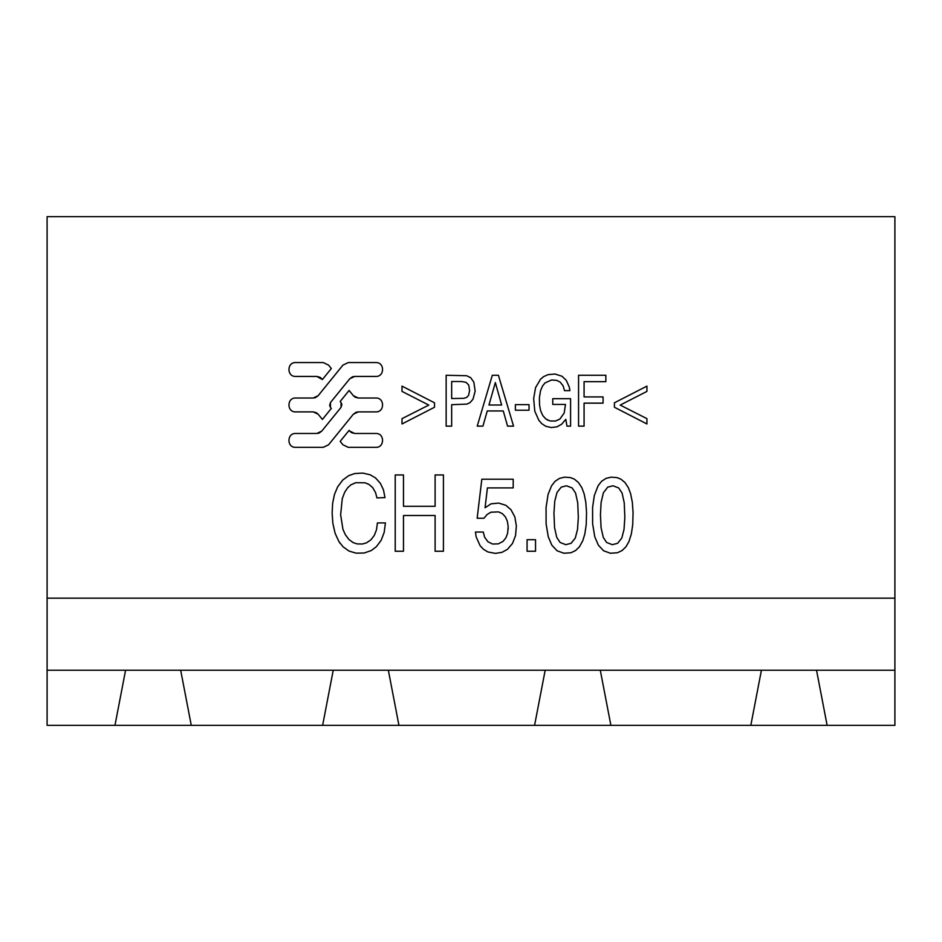 <?xml version="1.0" encoding="UTF-8"?>
<svg xmlns="http://www.w3.org/2000/svg" width="942" height="942" viewBox="0 0 942 942"><rect width="100%" height="100%" fill="white"/><g stroke="black" fill="none" stroke-linecap="round" stroke-linejoin="round"><path stroke-width="1.41" d="M322.635 725.34L191.273 725.34L180.676 670.233L191.273 725.34L47.1 725.34L47.1 216.66L894.9 216.66L894.9 725.34L827.123 725.34L816.526 670.233L827.123 725.34L322.635 725.34L333.233 670.233L47.1 670.233M114.971 725.34L125.569 670.233L180.676 670.233M894.9 670.233L333.233 670.233M750.821 725.34L761.419 670.233L816.526 670.233M610.887 725.34L600.289 670.233M894.9 598.17L47.1 598.17M402.01 386.126L402.01 391.401L428.798 405.084L402.01 418.648L402.01 423.959L434.509 407.25L434.509 402.799L402.01 386.126M473.861 382.216L470.729 377.718L466.643 375.728L446.155 375.269L446.155 426.137L451.665 426.137L451.665 404.695L467.02 404.094L470.105 402.564L473.025 399.184L475.157 391.071L473.85 382.216M498.412 375.269L492.313 375.269L477.217 426.137L482.928 426.137L487.261 410.947L503.263 410.947L507.561 426.137L513.555 426.137L498.412 375.269M529.039 410.217L529.039 404.624L515.38 404.624L515.38 410.217L529.039 410.217M559.842 419.096L555.474 421.027L550.081 420.968L545.783 418.943L542.804 415.587L540.684 410.912L539.542 405.084L539.401 397.795L540.52 390.742L542.557 385.973L545.018 382.923L551.529 380.003L556.746 380.356L560.243 382.169L563.128 385.867L564.517 390.636L569.898 390.636L569.274 387.091L566.295 380.332L561.997 376.258L555.073 374.033L548.044 374.645L543.687 376.588L540.567 379.179L535.551 387.645L533.655 398.548L534.773 411.171L538.848 420.32L541.732 423.629L545.771 426.279L551.247 427.538L556.981 426.82L561.691 424.206L565.789 419.331L566.966 426.137L570.581 426.137L570.581 398.69L552.754 398.69L552.754 404.424L565.483 404.424L564.176 413.067L559.842 419.096M605.847 375.269L578.565 375.269L578.565 426.137L584.075 426.137L584.075 403.141L603.08 403.141L603.08 396.923L584.075 396.923L584.075 381.663L605.847 381.663L605.847 375.269M646.93 386.126L614.419 402.799L614.419 407.25L646.93 423.959L646.93 418.648L620.189 405.084L646.93 391.401L646.93 386.126M385.443 522.916L377.424 522.916L376.494 529.793L374.268 535.445L370.807 539.931L366.391 542.898L362.281 544.017L357.124 543.911L353.179 542.616L348.893 539.472L345.29 534.597L342.947 529.345L340.639 514.803L342.276 498.624L344.701 492.171L347.728 487.673L350.93 484.824L355.711 482.716L365.084 482.81L368.946 484.4L372.655 487.567L375.599 492.69L376.918 497.906L385.007 497.6L383.429 489.769L380.321 483.258L375.587 478.006L370.194 474.792L362.788 473.072L354.687 473.555L348.717 475.651L342.735 480.043L337.66 486.849L334.469 494.432L332.632 503.334L332.137 513.131L332.856 523.316L335.105 533.278L338.885 541.497L343.065 546.819L349.082 551.105L356.206 553.166L364.201 553.001L371.207 550.587L376.341 546.737L381.121 540.378L384.171 532.418L385.443 522.916M443.423 474.956L435.11 474.956L435.11 506.29L403.482 506.29L403.482 474.956L395.216 474.956L395.216 551.247L403.482 551.247L403.482 515.51L435.11 515.51L435.11 551.247L443.423 551.247L443.423 474.956M483.27 532.042L475.451 532.042L476.169 536.916L480.126 545.736L483.387 549.21L487.885 551.953L495.398 553.378L501.956 552.353L507.479 549.327L512.519 543.416L515.557 535.515L516.369 525.919L514.827 516.84L510.917 509.657L505.83 505.301L498.718 503.087L491.112 503.805L485.059 507.75L487.426 487.897L513.202 487.897L513.202 479.207L481.833 479.207L477.147 518.253L483.941 518.253L487.12 514.485L490.876 512.212L498.553 511.883L502.345 513.637L505.383 516.864L507.326 521.15L508.162 526.413L507.62 533.325L505.889 537.835L503.004 541.414L498.353 543.852L492.642 544.04L487.909 541.756L484.6 537.164L483.27 532.042M535.539 551.247L535.539 539.695L527.073 539.695L527.073 551.247L535.539 551.247M551.6 485.731L548.114 494.279L546.066 507.397L546.101 523.787L548.256 536.752L551.812 545.124L557.063 550.764L563.893 553.248L570.934 552.754L575.597 550.54L579.471 546.737L582.851 540.543L584.829 533.984L586.207 524.682L586.548 512.813L585.83 502.38L584.099 493.702L581.815 487.65L578.412 482.481L574.326 479.125L570.487 477.594L564.599 477.147L559.466 478.395L555.132 481.244L551.6 485.731M598.111 485.731L594.343 495.433L592.589 507.397L592.624 523.787L594.767 536.752L598.323 545.124L603.587 550.764L610.416 553.248L617.446 552.754L622.109 550.54L625.983 546.737L628.962 541.52L631.352 533.984L632.718 524.682L633.071 512.813L632.353 502.38L630.622 493.702L628.338 487.65L624.935 482.481L620.849 479.125L616.998 477.594L611.111 477.147L605.989 478.395L601.655 481.244L598.111 485.731M295.658 376.435L316.818 376.435L322.399 379.555L331.325 368.522L328.546 365.096L323.236 362.564L295.658 362.564C286.745 362.152 286.686 376.824 295.658 376.435M349.729 431.106L349.117 430.353L340.18 441.374L342.959 444.812L348.269 447.344L375.846 447.344C384.76 447.756 384.819 433.073 375.846 433.473L354.687 433.473L349.729 431.106L351.342 432.519M341.051 407.344L321.775 431.106L316.818 433.473L295.658 433.473C286.745 433.061 286.686 447.744 295.658 447.344L323.236 447.344L328.546 444.812L353.321 414.245L358.278 411.889L375.846 411.889C384.76 412.302 384.819 397.618 375.846 398.019L358.278 398.019L353.321 395.652L349.117 390.459L340.18 401.48L341.051 402.564L341.051 407.344L341.852 404.565M313.227 398.019L295.658 398.019C286.745 397.606 286.686 412.29 295.658 411.889L313.227 411.889L318.184 414.245L322.399 419.449L331.325 408.428L330.454 407.344L330.454 402.564L349.729 378.79L354.687 376.435L375.846 376.435C384.76 376.847 384.819 362.164 375.846 362.564L348.269 362.564L342.959 365.096L318.184 395.652L313.227 398.019L315.334 397.654M398.937 725.34L388.339 670.233M545.183 670.233L534.585 725.34M547.808 420.191L547.114 419.826M339.473 542.392L340.133 543.369M508.185 527.897L508.162 529.345M316.818 376.435L319.986 377.283M320.162 377.389L321.775 378.79M354.687 433.473L351.519 432.625M341.051 402.564L341.816 404.306M358.278 398.019L355.122 397.171M354.946 397.065L353.321 395.652M353.321 414.245L355.982 412.325M356.17 412.255L358.278 411.889M321.775 431.106L319.126 433.037M318.938 433.108L316.818 433.473M318.184 395.652L315.535 397.571M349.729 378.79L352.379 376.871M352.567 376.8L354.687 376.435M330.454 407.344L329.688 405.602M329.665 405.343L330.454 402.564M313.227 411.889L316.382 412.737M316.559 412.843L318.184 414.245M461.745 381.534L451.665 381.522L451.665 398.548L463.876 398.325L466.761 397.347L468.586 395.369L469.599 390.506L468.704 384.972L466.007 382.334L461.745 381.534M495.351 382.558L488.969 405.001L501.639 405.001L495.351 382.558M565.801 544.676L571.099 543.31L575.291 538.059L577.517 529.416L578.329 517.499L577.729 502.828L575.562 493.066L572.171 487.956L566.472 485.778L561.197 487.155L557.016 492.466L554.779 501.144L553.943 512.99L554.567 527.755L556.781 537.458L560.125 542.486L565.801 544.676M612.324 544.676L617.611 543.31L621.802 538.059L624.028 529.416L624.84 517.499L624.24 502.828L622.085 493.066L618.682 487.956L612.995 485.778L607.708 487.155L603.375 492.819L601.114 502.427L600.443 514.721L601.078 527.755L603.304 537.458L606.636 542.486L612.324 544.676"/></g></svg>
